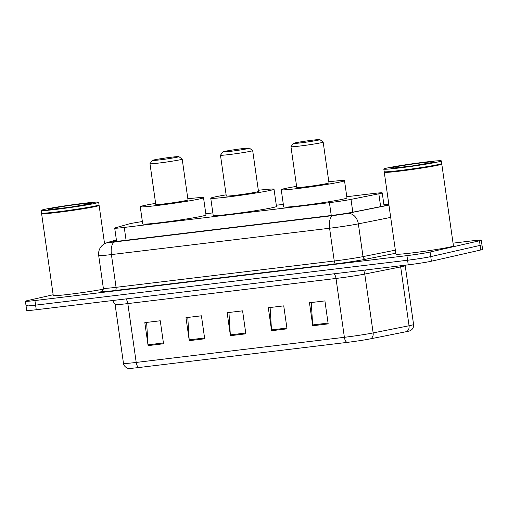 <?xml version="1.0" encoding="UTF-8"?>
<svg xmlns="http://www.w3.org/2000/svg" width="508" height="508" viewBox="0 0 508 508"><rect width="100%" height="100%" fill="white"/><g stroke="black" fill="none" stroke-linecap="round" stroke-linejoin="round"><path stroke-width="0.76" d="M142.373 221.558A17.431 0.73 -8.1 0 0 128.746 224.009L115.424 227.813A17.431 0.73 -8.1 0 0 114.713 228.13A17.431 0.73 -8.1 0 0 124.25 227.432L329.419 202.66A17.431 0.73 -8.1 0 0 350.996 199.377L378.828 193.821A17.431 0.73 -8.1 0 0 380.403 193.484A17.431 0.73 -8.1 0 0 382.226 192.894A17.431 0.73 -8.1 0 0 372.681 193.592L346.793 196.717M283.324 204.381L276.301 205.226M212.839 212.89L205.81 213.735M116.446 240.316L113.862 241.052A17.431 0.73 -8.1 0 0 113.144 241.37A17.431 0.73 -8.1 0 0 122.688 240.671L330.987 215.525A17.431 0.73 -8.1 0 0 352.565 212.242L385.267 205.708A17.431 0.73 -8.1 0 0 386.842 205.378A17.431 0.73 -8.1 0 0 388.658 204.787A17.431 0.73 -8.1 0 0 383.94 204.953M453.047 243.148L471.748 240.894A17.431 0.73 171.9 0 1 481.292 240.195A17.431 0.73 171.9 0 1 479.469 240.786L430.092 252.019A17.431 0.73 171.9 0 1 406.94 255.638L34.938 300.546A17.431 0.73 171.9 0 1 25.4 301.244A17.431 0.73 171.9 0 1 27.222 300.653L53.143 294.754M481.292 240.195L481.946 244.792A17.431 0.73 171.9 0 1 480.124 245.383L430.746 256.616A17.431 0.73 171.9 0 1 407.594 260.236L35.598 305.143A17.431 0.73 171.9 0 1 26.054 305.841A17.431 0.73 171.9 0 1 27.877 305.251M370.605 338.811A5.81 4.642 78.7 0 0 373.145 332.924L364.769 274.072A23.241 0.972 171.9 0 1 336.004 278.454L344.38 337.306A23.241 0.972 -8.1 0 0 373.145 332.924L409.054 325.755A23.241 0.972 -8.1 0 0 411.15 325.31A23.241 0.972 -8.1 0 0 413.582 324.523C413.817 326.72 413.087 328.53 411.391 329.959L410.045 330.772A19.056 0.8 171.9 0 1 408.235 331.273A19.056 0.8 171.9 0 1 406.508 331.641L370.605 338.811A19.056 0.8 171.9 0 1 347.015 342.405L138.836 367.532A19.056 0.8 171.9 0 1 128.619 368.383L127.66 368.173C128.365 368.662 123.787 366.941 123.482 363.372A23.241 0.972 -8.1 0 0 136.201 362.433L344.38 337.306A5.81 2.629 83.1 0 0 347.015 342.405M26.054 305.841L26.708 310.439A17.431 0.73 171.9 0 0 36.252 309.74L408.248 264.833A17.431 0.73 171.9 0 0 431.4 261.214L480.778 249.98A17.431 0.73 171.9 0 0 482.6 249.39L481.946 244.792A17.431 0.73 171.9 0 1 480.124 245.383L430.746 256.616A17.431 0.73 171.9 0 1 407.594 260.236L35.598 305.143A17.431 0.73 171.9 0 1 26.054 305.841L25.4 301.244M148.095 345.624L144.824 322.637L160.261 320.77L163.532 343.764L148.095 345.624A4.648 2.102 83.1 0 1 148.012 344.818L163.417 342.957M271.583 330.721L268.313 307.727L283.743 305.867L287.02 328.854L271.583 330.721A4.648 2.102 83.1 0 1 271.501 329.914L286.906 328.054M312.744 325.749L309.474 302.762L324.91 300.901L328.181 323.888L312.744 325.749A4.648 2.102 83.1 0 1 312.661 324.942L328.066 323.088M189.262 340.658L185.985 317.665L201.422 315.805L204.692 338.792L189.262 340.658A4.648 2.102 83.1 0 1 189.179 339.852L204.578 337.991M230.422 335.686L227.146 312.699L242.583 310.839L245.853 333.826L230.422 335.686A4.648 2.102 83.1 0 1 230.34 334.88L245.745 333.019M228.943 312.483L230.34 334.88M187.782 317.449L189.179 339.852M311.264 302.546L312.661 324.942M270.104 307.511L271.501 329.914M146.621 322.421L148.012 344.818M441.484 163.798L441.757 164.001A29.051 1.219 171.9 0 1 441.789 164.046A29.051 1.219 171.9 0 1 438.753 165.036A29.051 1.219 171.9 0 1 406.502 170.263A29.051 1.219 171.9 0 1 384.264 172.231A29.051 1.219 171.9 0 1 384.283 172.18L384.486 171.907M441.789 164.046L453.441 245.942A29.051 1.219 171.9 0 1 450.405 246.932A29.051 1.219 171.9 0 1 418.16 252.159A29.051 1.219 171.9 0 1 395.923 254.127L384.264 172.231M441.338 160.89L441.706 163.474A29.051 1.219 171.9 0 1 441.687 163.525L441.439 163.855A28.759 1.206 171.9 0 1 438.455 164.776A28.759 1.206 171.9 0 1 407.111 169.882A28.759 1.206 171.9 0 1 384.543 171.952L384.213 171.704A29.051 1.219 171.9 0 1 384.181 171.66L383.813 169.075A29.051 1.219 171.9 0 1 386.848 168.084A29.051 1.219 171.9 0 1 419.1 162.858A29.051 1.219 171.9 0 1 441.338 160.89A29.051 1.219 171.9 0 1 438.302 161.874A29.051 1.219 171.9 0 1 406.051 167.1A29.051 1.219 171.9 0 1 383.813 169.075M441.687 163.525A29.051 1.219 171.9 0 1 438.671 164.459A29.051 1.219 171.9 0 1 407.01 169.609A29.051 1.219 171.9 0 1 384.213 171.704M294.824 142.951A13.36 0.559 171.9 0 1 309.391 140.583A13.36 0.559 171.9 0 1 319.875 139.617A13.36 0.559 171.9 0 1 318.491 140.094A13.36 0.559 171.9 0 1 303.39 142.532A13.36 0.559 171.9 0 1 293.44 143.377A13.36 0.559 171.9 0 1 294.824 142.951M319.875 139.617L323.158 142.075A16.269 0.679 171.9 0 1 323.171 142.1A16.269 0.679 171.9 0 1 321.475 142.659A16.269 0.679 171.9 0 1 303.416 145.586A16.269 0.679 171.9 0 1 290.963 146.685A16.269 0.679 171.9 0 1 290.97 146.66L293.44 143.377M290.963 146.685L296.767 187.49A16.269 0.679 -8.1 0 0 309.22 186.385A16.269 0.679 -8.1 0 0 327.279 183.458A16.269 0.679 -8.1 0 0 328.981 182.905L323.171 142.1M328.816 181.769A31.953 1.34 171.9 0 1 344.513 180.696A31.953 1.34 171.9 0 1 341.173 181.781A31.953 1.34 171.9 0 1 305.702 187.535A31.953 1.34 171.9 0 1 281.241 189.7A31.953 1.34 171.9 0 1 284.575 188.614A31.953 1.34 171.9 0 1 296.608 186.353M344.513 180.696L346.964 197.936A31.953 1.34 171.9 0 1 343.63 199.022A31.953 1.34 171.9 0 1 308.153 204.775A31.953 1.34 171.9 0 1 283.693 206.94L281.241 189.7M224.333 151.46A13.36 0.559 171.9 0 1 238.9 149.092A13.36 0.559 171.9 0 1 249.384 148.126A13.36 0.559 171.9 0 1 248.006 148.603A13.36 0.559 171.9 0 1 232.899 151.041A13.36 0.559 171.9 0 1 222.949 151.886A13.36 0.559 171.9 0 1 224.333 151.46M249.384 148.126L252.666 150.584A16.269 0.679 171.9 0 1 252.686 150.609A16.269 0.679 171.9 0 1 250.984 151.168A16.269 0.679 171.9 0 1 232.924 154.095A16.269 0.679 171.9 0 1 220.472 155.194A16.269 0.679 171.9 0 1 220.485 155.169L222.949 151.886M220.472 155.194L226.282 195.999A16.269 0.679 -8.1 0 0 238.735 194.894A16.269 0.679 -8.1 0 0 256.794 191.967A16.269 0.679 -8.1 0 0 258.489 191.414L252.686 150.609M258.331 190.278A31.953 1.34 171.9 0 1 274.022 189.205A31.953 1.34 171.9 0 1 270.681 190.29A31.953 1.34 171.9 0 1 235.21 196.044A31.953 1.34 171.9 0 1 210.75 198.209A31.953 1.34 171.9 0 1 214.084 197.123A31.953 1.34 171.9 0 1 226.117 194.862M274.022 189.205L276.473 206.445A31.953 1.34 171.9 0 1 273.139 207.531A31.953 1.34 171.9 0 1 237.661 213.284A31.953 1.34 171.9 0 1 213.201 215.449L210.75 198.209M153.848 159.969A13.36 0.559 171.9 0 1 168.408 157.601A13.36 0.559 171.9 0 1 178.892 156.635A13.36 0.559 171.9 0 1 177.514 157.112A13.36 0.559 171.9 0 1 162.408 159.55A13.36 0.559 171.9 0 1 152.457 160.395A13.36 0.559 171.9 0 1 153.848 159.969M178.892 156.635L182.175 159.093A16.269 0.679 171.9 0 1 182.194 159.118A16.269 0.679 171.9 0 1 180.492 159.671A16.269 0.679 171.9 0 1 162.433 162.604A16.269 0.679 171.9 0 1 149.981 163.703A16.269 0.679 171.9 0 1 149.993 163.678L152.457 160.395M149.981 163.703L155.791 204.508A16.269 0.679 -8.1 0 0 168.243 203.403A16.269 0.679 -8.1 0 0 186.303 200.476A16.269 0.679 -8.1 0 0 188.004 199.923L182.194 159.118M187.839 198.787A31.953 1.34 171.9 0 1 203.53 197.714A31.953 1.34 171.9 0 1 200.196 198.799A31.953 1.34 171.9 0 1 164.719 204.553A31.953 1.34 171.9 0 1 140.259 206.718A31.953 1.34 171.9 0 1 143.599 205.632A31.953 1.34 171.9 0 1 155.626 203.371M203.53 197.714L205.988 214.954A31.953 1.34 171.9 0 1 202.648 216.04A31.953 1.34 171.9 0 1 167.176 221.793A31.953 1.34 171.9 0 1 142.716 223.958L140.259 206.718M98.812 205.162L99.085 205.365A29.051 1.219 171.9 0 1 99.117 205.41A29.051 1.219 171.9 0 1 96.082 206.4A29.051 1.219 171.9 0 1 63.83 211.626A29.051 1.219 171.9 0 1 41.593 213.601A29.051 1.219 171.9 0 1 41.612 213.544L41.815 213.271M98.666 202.254L99.035 204.838A29.051 1.219 171.9 0 1 99.016 204.889L98.768 205.219A28.759 1.206 171.9 0 1 95.783 206.146A28.759 1.206 171.9 0 1 64.44 211.245A28.759 1.206 171.9 0 1 41.872 213.316L41.548 213.068A29.051 1.219 171.9 0 1 41.51 213.023L41.142 210.439A29.051 1.219 171.9 0 1 44.177 209.448A29.051 1.219 171.9 0 1 76.429 204.222A29.051 1.219 171.9 0 1 98.666 202.254A29.051 1.219 171.9 0 1 95.631 203.238A29.051 1.219 171.9 0 1 63.379 208.471A29.051 1.219 171.9 0 1 41.142 210.439M99.016 204.889A29.051 1.219 171.9 0 1 95.999 205.823A29.051 1.219 171.9 0 1 64.338 210.979A29.051 1.219 171.9 0 1 41.548 213.068M103.334 289.198A29.051 1.219 171.9 0 1 71.749 294.005A29.051 1.219 171.9 0 1 53.251 295.491L41.593 213.601M380.651 206.629L378.828 193.821M352.819 212.192L350.996 199.377M331.248 215.494L329.419 202.66M126.079 240.259L124.25 227.432M395.796 253.232L365.735 259.232A26.143 1.092 171.9 0 1 333.375 264.16L115.195 290.5A26.143 1.092 171.9 0 1 101.956 291.078L102.089 291.04M430.092 252.019L431.4 261.214M406.94 255.638L408.248 264.833M479.469 240.786L480.778 249.98M34.938 300.546L36.252 309.74M390.696 217.399L358.356 223.857L363.017 256.616L395.357 250.158M116.408 240.062L109.036 242.164A11.62 0.489 -8.1 0 0 114.916 241.91L333.096 215.576A11.62 0.489 -8.1 0 0 347.478 213.385A11.62 9.284 78.7 0 1 358.356 223.857A23.241 0.972 171.9 0 1 329.584 228.238L334.251 260.998A23.241 0.972 -8.1 0 0 363.017 256.616A2.902 2.324 -101.3 0 0 365.735 259.232M333.096 215.576A11.62 5.251 83.1 0 0 329.584 228.238L111.411 254.578L116.072 287.331L334.251 260.998A2.902 1.314 -96.9 0 1 333.375 264.16M114.916 241.91A11.62 5.251 83.1 0 0 111.411 254.578A23.241 0.972 171.9 0 1 98.692 255.511L103.353 288.265A23.241 0.972 -8.1 0 0 116.072 287.331A2.902 1.314 -96.9 0 1 115.195 290.5M347.478 213.385L388.944 205.105M388.791 204.013L383.889 204.61L388.785 204M116.396 239.941L107.48 242.487A11.62 11.106 74.1 0 1 109.036 242.164M113.919 241.478L113.862 241.052M413.582 324.523L405.206 265.671A23.241 0.972 171.9 0 1 402.774 266.465A23.241 0.972 171.9 0 1 400.679 266.903L364.769 274.072A5.81 4.642 -101.3 0 1 365.468 270.002M406.508 331.641A5.81 4.642 78.7 0 0 409.054 325.755L400.679 266.903A5.81 4.642 -101.3 0 1 400.609 265.76M138.836 367.532A5.81 2.629 -96.9 0 1 136.201 362.433L127.826 303.587A23.241 0.972 171.9 0 1 115.106 304.521L112.573 300.526M334.035 273.793A5.81 2.629 83.1 0 1 336.004 278.454L127.826 303.587A5.81 2.629 83.1 0 0 125.857 298.92M393.224 167.316A21.85 0.914 171.9 0 1 422.25 162.782A21.85 0.914 171.9 0 1 431.927 162.643A21.85 0.914 171.9 0 1 402.901 167.183A21.85 0.914 171.9 0 1 393.224 167.316M50.559 208.68A21.85 0.914 171.9 0 1 79.578 204.146A21.85 0.914 171.9 0 1 89.256 204.006A21.85 0.914 171.9 0 1 60.236 208.547A21.85 0.914 171.9 0 1 50.559 208.68M384.08 205.95L382.226 192.894M116.586 241.319L114.713 228.13M103.353 288.265C102.883 290.379 102.4 291.338 101.898 291.135M107.48 242.487L104.21 243.884L102.216 245.408C99.409 248.202 98.234 251.568 98.692 255.511M123.482 363.372L115.106 304.521M405.206 265.671L405.155 265.208M433.07 162.363L412.401 165.925L392.163 168.186M99.117 205.41L104.559 243.681M90.399 203.727L69.729 207.289L49.492 209.55"/></g></svg>
